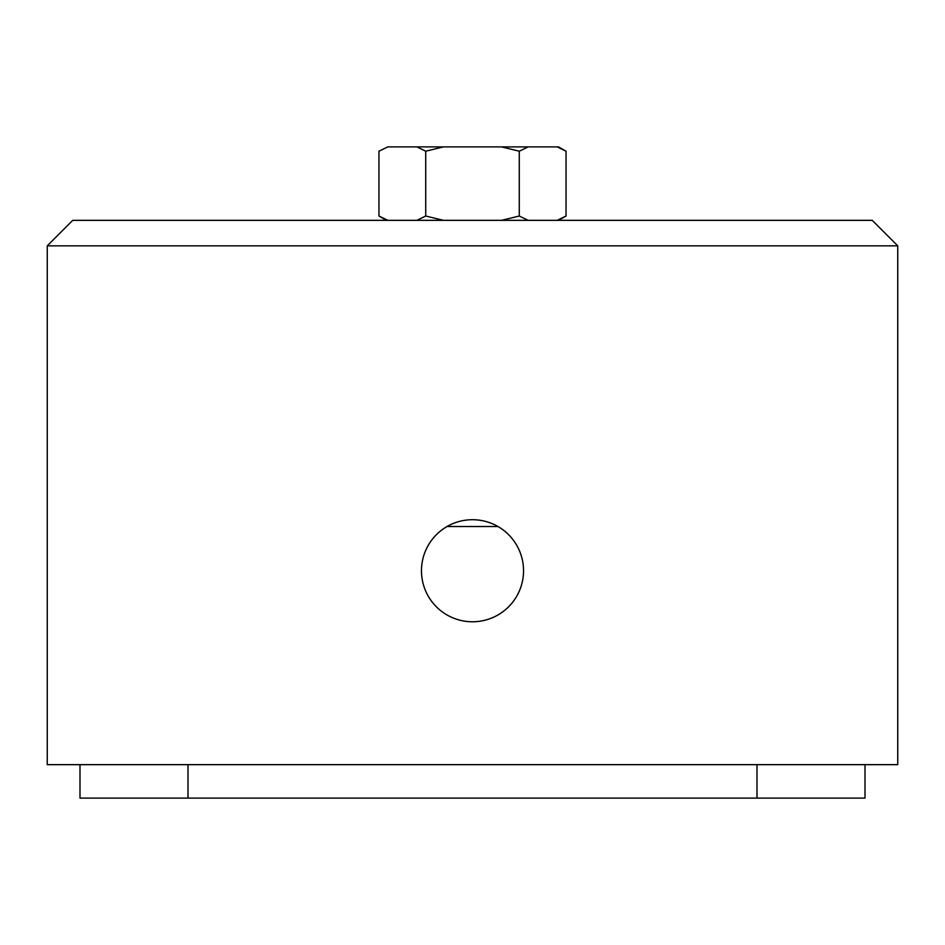 <?xml version="1.0" encoding="UTF-8"?>
<svg xmlns="http://www.w3.org/2000/svg" width="945" height="945" viewBox="0 0 945 945"><rect width="100%" height="100%" fill="white"/><g stroke="black" fill="none" stroke-linecap="round" stroke-linejoin="round"><path stroke-width="1.42" d="M497.956 526.519A51.03 51.03 0 0 0 447.044 526.519L497.956 526.519M523.53 570.745A51.03 51.03 0 0 0 472.5 519.715A51.03 51.03 0 0 0 421.47 570.745A51.03 51.03 0 0 0 472.5 621.775A51.03 51.03 0 0 0 523.53 570.745M897.75 764.659L897.75 245.854L47.25 245.854L47.25 764.659L897.75 764.659M47.25 245.854L72.765 220.339L872.235 220.339L897.75 245.854M865.006 764.659L865.006 798.112L79.994 798.112L79.994 764.659M387.509 147.018L378.957 151.212L387.816 146.888L416.863 146.888L425.734 151.212L443.453 146.888L501.547 146.888L519.266 151.212L519.266 216.027L501.547 220.339M425.734 151.212L425.734 216.027L416.863 220.339M443.453 220.339L425.734 216.027M519.266 151.212L528.137 146.888L557.184 146.888L566.043 151.212L566.043 216.027L557.184 220.339M528.137 220.339L519.266 216.027M378.957 151.212L378.957 216.027L387.816 220.339M443.453 146.888L416.863 146.888M528.137 146.888L501.547 146.888M566.043 151.212L558.554 146.888L557.184 146.888M756.992 798.112L756.992 764.659M188.008 764.659L188.008 798.112M558.554 220.339L566.043 216.027M386.446 220.339L378.957 216.027"/></g></svg>

